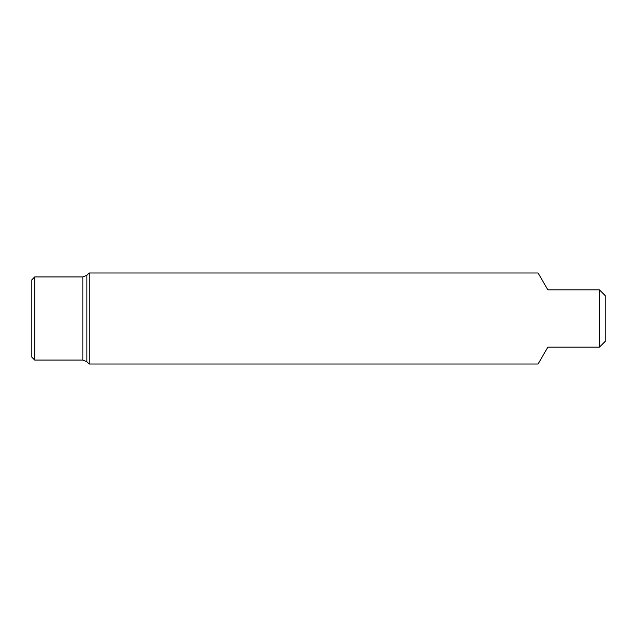 <?xml version="1.0" encoding="UTF-8"?>
<svg xmlns="http://www.w3.org/2000/svg" width="637" height="637" viewBox="0 0 637 637"><rect width="100%" height="100%" fill="white"/><g stroke="black" fill="none" stroke-linecap="round" stroke-linejoin="round"><path stroke-width="0.96" d="M31.85 318.5L31.85 357.198L34.717 360.064L34.717 276.936L31.85 279.802L31.85 318.5M86.919 275.256L89.18 272.994L89.18 364.006L86.919 361.744L86.919 275.256L82.866 276.936L34.717 276.936M599.417 347.165L599.417 289.835L605.15 295.568L605.15 341.432L599.417 347.165L547.82 347.165L538.098 364.006L89.18 364.006M89.18 272.994L538.098 272.994L547.82 289.835L599.417 289.835M34.717 360.064L82.866 360.064L82.866 276.936M82.866 360.064L86.919 361.744"/></g></svg>
